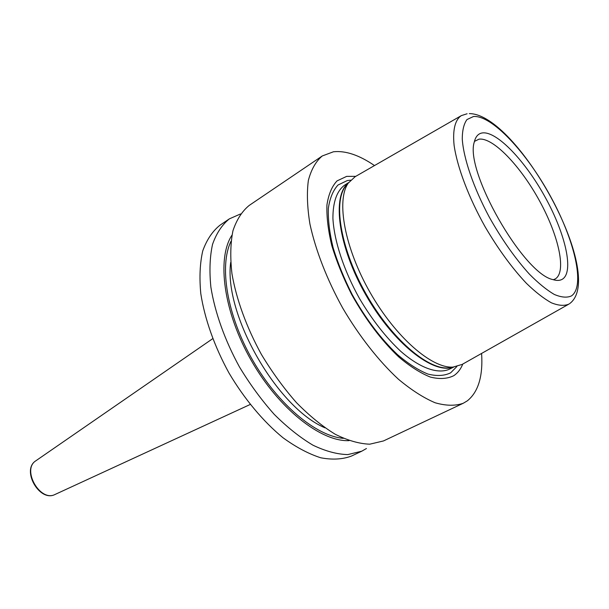 <?xml version="1.0" encoding="UTF-8"?>
<svg xmlns="http://www.w3.org/2000/svg" width="609" height="609" viewBox="0 0 609 609"><rect width="100%" height="100%" fill="white"/><g stroke="black" fill="none" stroke-linecap="round" stroke-linejoin="round"><path stroke-width="0.91" d="M462.147 364.426L453.066 367.082C431.964 368.681 395.546 337.257 370.12 292.526C344.58 247.855 336.084 200.506 348.211 183.172L355.123 176.709M482.419 132.922C497.051 131.026 525.712 161.476 545.565 197.91C565.578 234.282 574.203 272.116 562.297 279.257C559.846 280.688 556.695 280.795 552.843 279.577C523.291 273.784 464.271 170.269 474.335 141.882C475.621 136.492 478.316 133.5 482.419 132.922M474.449 141.402L478.978 139.172C493.054 137.147 520.619 166.158 539.627 201.069C558.788 235.919 566.827 272.154 555.225 278.937L553.315 279.729M355.763 176.344L346.673 176.374L337.028 180.903C331.882 186.4 328.525 194.416 326.942 204.951C326.515 216.804 328.144 230.385 331.821 245.693C336.678 261.657 343.286 277.925 351.659 294.505C365.674 319.573 381.371 340.378 398.743 356.927C409.941 366.397 420.469 373.111 430.327 377.062C439.546 379.354 447.371 378.882 453.804 375.669C457.709 373.058 460.709 369.191 462.787 364.06M481.605 353.426C483.082 376.156 478.324 391.968 467.331 400.836L463.251 403.265C455.334 406.036 445.963 405.868 435.138 402.77C423.643 397.898 411.402 390.049 398.431 379.232C378.783 361.046 359.287 336.259 342.745 308.131C326.972 279.569 315.569 250.17 309.928 223.998C307.225 207.319 306.708 192.794 308.367 180.409C311.214 169.523 315.843 161.377 322.26 155.965L333.45 151.778C345.478 150.476 359.158 155.074 374.505 165.564M366.435 448.521L361.792 451.185L347.808 454.588C337.165 454.344 325.556 451.216 312.98 445.202C300.085 437.528 287.159 427.244 274.217 414.348C261.581 400.166 250.002 384.378 239.489 366.999C224.843 340.294 214.916 312.409 210.881 287.166C209.26 270.982 209.816 256.709 212.549 244.338C216.423 233.316 222.026 224.828 229.342 218.875L240.54 213.949M231.945 235.188C216.553 258.566 223.495 311.892 251.19 360.33C278.77 408.829 321.118 441.974 349.079 440.634M463.251 403.265L383.457 440.954L369.739 444.189C359.241 443.801 347.739 440.497 335.232 434.27C322.382 426.369 309.463 415.833 296.476 402.663C283.771 388.199 272.086 372.137 261.436 354.491C246.546 327.391 236.315 299.179 231.953 273.723C230.118 257.432 230.453 243.098 232.965 230.712C236.642 219.712 242.047 211.285 249.188 205.439L322.26 155.965M229.342 218.875L219.819 225.322C212.419 231.321 206.733 239.839 202.751 250.87C199.927 263.233 199.272 277.483 200.787 293.607C204.662 318.751 214.444 346.475 228.984 372.99C244.392 399.009 263.271 421.55 282.934 437.696C296.035 447.212 308.634 453.903 320.715 457.77C332.225 459.962 342.456 459.407 351.385 456.095L361.792 451.185M348.386 182.913L345.082 186.796C333.032 204.007 341.306 250.687 366.435 294.627C391.45 338.634 427.396 369.534 448.346 367.927L453.378 367.06M467.103 113.769L461.333 115.619C455.159 119.676 452.525 129.824 454.101 145.292C457.199 167.049 468.61 197.377 485.183 226.921C498.329 249.279 512.047 268.051 526.336 283.238C535.448 292.076 543.814 298.608 551.434 302.825C558.453 305.634 564.246 306.076 568.821 304.142L569.316 303.838M473.467 116.517L466.989 119.547C463.868 123.794 462.292 130.318 462.269 139.118C463.556 158.424 473.475 187.542 489.21 216.979C501.793 239.383 515.191 258.437 529.388 274.134C538.44 283.269 546.753 290.044 554.327 294.459C561.292 297.413 566.979 297.908 571.409 295.944C585.569 286.39 574.63 240.152 550.467 196.25C526.481 152.273 491.798 114.979 473.467 116.517M348.394 182.906C331.616 195.984 338.094 246.5 365.849 294.962C393.414 343.522 433.585 374.839 453.385 367.06M348.614 182.586L344.428 185.296C336.769 191.104 332.925 202.097 332.91 218.288C334.075 240.654 343.773 270.366 359.516 298.57C372.114 319.824 385.893 337.439 400.844 351.416C420.248 368.285 437.871 374.307 449.305 369.252L453.774 367.029M350.594 180.18L347.313 180.561L338.025 185.007C333.085 190.358 329.857 198.123 328.35 208.308C327.954 219.75 329.538 232.844 333.085 247.589C337.759 262.951 344.123 278.602 352.169 294.543C365.644 318.636 380.739 338.657 397.464 354.598C408.243 363.733 418.398 370.219 427.921 374.063C436.828 376.301 444.403 375.882 450.645 372.822L456.849 366.549M231.001 241.286C218.981 265.867 226.913 315.142 252.347 359.668C277.712 404.239 316.071 436.158 343.347 438.343M230.689 262.449C223.579 314.061 276.943 407.657 324.978 427.83M36.053 460.655L35.794 460.83C21.521 469.63 40.141 502.288 54.985 494.493L55.267 494.363M453.309 367.067L448.346 367.927L453.066 367.082M348.348 182.966L345.082 186.796L348.211 183.172M460.716 115.976L355.085 176.732M568.197 304.5L462.102 364.448M569.887 303.442C606.663 275.367 517.094 113.601 469.311 113.609M212.67 338.703L35.794 460.83C21.064 469.981 39.608 502.501 54.985 494.493L250.177 404.49"/></g></svg>
